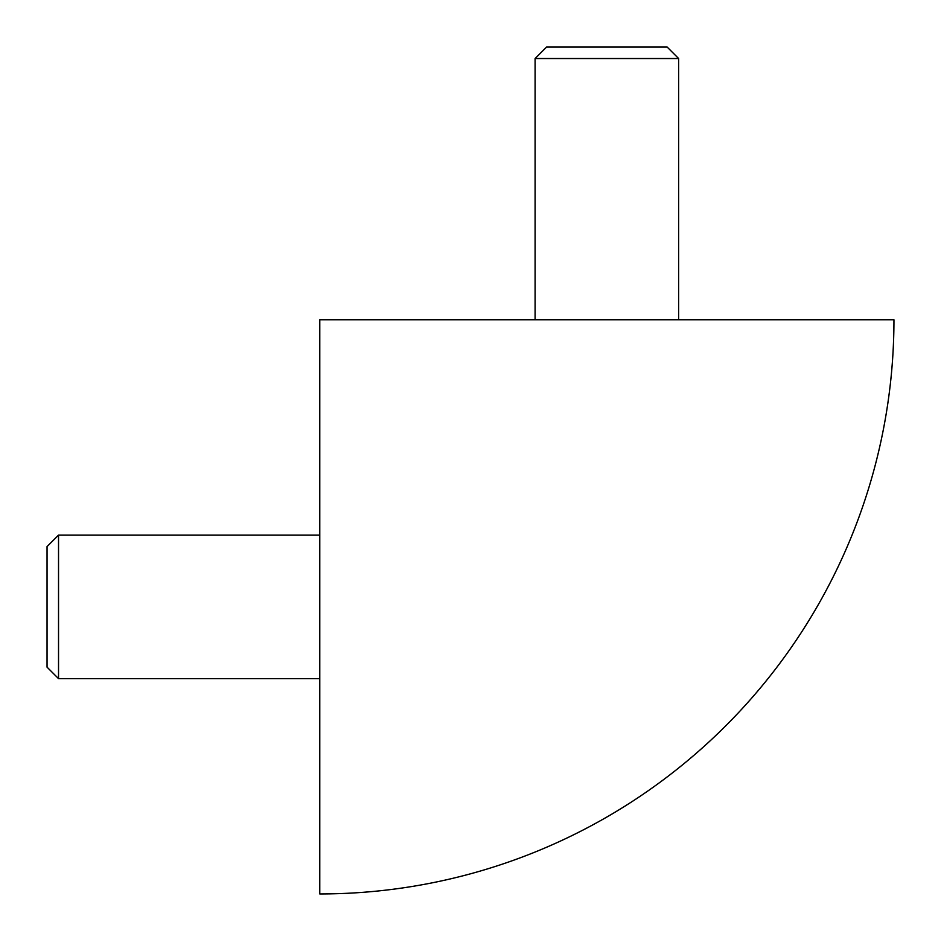 <?xml version="1.0" encoding="UTF-8"?>
<svg xmlns="http://www.w3.org/2000/svg" width="941" height="941" viewBox="0 0 941 941"><rect width="100%" height="100%" fill="white"/><g stroke="black" fill="none" stroke-linecap="round" stroke-linejoin="round"><path stroke-width="1.41" d="M893.95 319.775A574.175 574.175 0 0 1 319.775 893.95L319.775 319.775L893.95 319.775M535.1 58.53L678.637 58.53L667.157 47.05L546.58 47.05L535.1 58.53L535.1 319.775M58.53 678.637L58.53 535.1L47.05 546.58L47.05 667.157L58.53 678.637L319.775 678.637M678.637 319.775L678.637 58.53M319.775 535.1L58.53 535.1"/></g></svg>
